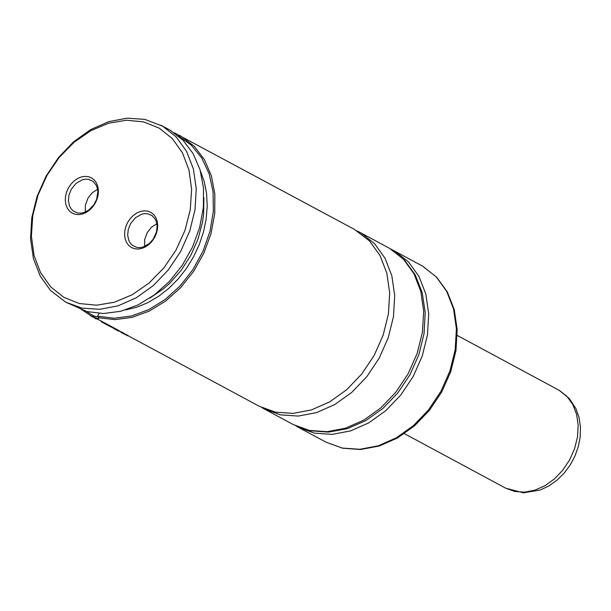 <?xml version="1.0" encoding="UTF-8"?>
<svg xmlns="http://www.w3.org/2000/svg" width="611" height="611" viewBox="0 0 611 611"><rect width="100%" height="100%" fill="white"/><g stroke="black" fill="none" stroke-linecap="round" stroke-linejoin="round"><path stroke-width="0.92" d="M127.951 335.645L259.278 406.277L275.439 412.15L293.15 413.38L311.541 409.889L329.703 401.855L346.735 389.673L361.796 373.947L374.146 355.457L383.173 335.103L388.436 313.901L389.665 292.89L386.816 273.117L380.011 255.543L369.602 241.047L354.433 229.408L174.089 132.709M85.319 212.048L85.38 205.151L87.915 198.254L92.169 192.824L97.577 189.273M71.266 189.295L76.146 183.308L82.37 179.787L85.616 179.183L88.732 179.413L92.903 181.291L96.034 184.919L97.309 188.096L97.844 191.686L96.653 199.369L93.941 204.738L88.618 210.207L83.875 212.575L80.629 213.178L77.513 212.949L73.343 211.07L71.105 208.825L69.486 205.922L68.394 200.675L69.012 194.909L71.266 189.295M68.524 187.753L71.052 184.056L74.122 180.925L77.582 178.534L81.255 176.984L84.952 176.373L88.503 176.709L91.719 178L94.438 180.161L96.53 183.094L97.882 186.645L98.432 190.647L98.157 194.886L97.057 199.155L95.201 203.249L92.673 206.953L89.603 210.077L86.143 212.475L82.47 214.018L78.766 214.637L75.222 214.293L72.006 213.01L69.28 210.848L67.195 207.916L65.835 204.357L65.285 200.362L65.568 196.116L66.668 191.846L68.524 187.753M156.859 223.695L151.452 227.254L147.19 232.684L144.662 239.588L144.601 246.485M130.548 223.725L128.295 229.346L127.676 235.105L128.768 240.352L130.387 243.254L132.625 245.5L136.795 247.386L139.911 247.608L143.157 247.012L149.382 243.491L153.224 239.168L156.515 231.882L157.134 226.116L156.592 222.526L155.316 219.349L152.185 215.721L148.015 213.842L144.899 213.613L141.653 214.217L135.428 217.737L130.548 223.725M127.806 222.183L125.942 226.276L124.85 230.546L124.568 234.792L125.118 238.794L126.477 242.346L128.562 245.278L131.289 247.44L134.504 248.723L138.048 249.067L141.752 248.456L145.426 246.905L148.885 244.507L151.956 241.383L154.484 237.679L156.347 233.593L157.439 229.316L157.722 225.077L157.172 221.075L155.813 217.524L153.72 214.591L151.001 212.429L147.786 211.139L144.234 210.795L140.538 211.414L136.864 212.964L133.404 215.355L130.334 218.486L127.806 222.183M295.869 425.882L298.321 427.28L314.489 433.153L332.201 434.383L350.592 430.892L368.746 422.858L385.778 410.676L400.839 394.958L413.189 376.46L422.209 356.114L427.471 334.912L428.708 313.909L425.852 294.135L419.054 276.562L408.644 262.066L395.134 251.365L390.964 249.158M261.821 407.568L264.311 408.988L280.48 414.861L298.191 416.083L316.582 412.593L334.736 404.566L351.768 392.384L366.829 376.659L379.179 358.168L388.206 337.814L393.469 316.613L394.706 295.602L391.85 275.828L385.052 258.254L374.642 243.758L361.139 233.058L356.923 230.836M159.143 128.104L143.608 121.895L126.454 120.237L108.552 123.223L90.802 130.693L74.091 142.279L59.252 157.386L47.039 175.281L38.05 195.039L32.75 215.691L31.398 236.197L34.063 255.52L40.609 272.705L50.705 286.872L63.857 297.328L79.399 303.545L96.546 305.202L114.448 302.224L132.205 294.754L148.916 283.176L163.756 268.053L175.976 250.166L184.965 230.393L190.265 209.741L191.617 189.234L188.952 169.904L182.406 152.727L172.302 138.552L159.143 128.104M162.679 126.202L144.845 119.382L127.126 118.16L108.735 121.642L90.565 129.677L73.534 141.859L58.465 157.585L46.1 176.09L37.065 196.444L31.795 217.653L30.55 238.672L33.391 258.461L40.189 276.042L50.591 290.546L65.812 302.216L81.981 308.097L99.692 309.319L118.091 305.828L136.253 297.786L153.292 285.597L168.353 269.863L180.711 251.365L189.746 231.004L195.008 209.787L196.246 188.776L193.397 168.987L186.599 151.413L176.189 136.91L162.679 126.202M99.104 313.42L97.668 315.971L98.745 318.514L97.302 318.583L90.581 315.505L80.728 308.975M98.371 317.689L114.807 319.629L132.014 317.399L149.229 311.106L165.711 301.009L180.741 287.56L193.656 271.33L203.906 253.046L211.032 233.486L214.728 213.506L214.835 193.985L211.353 175.769L204.425 159.647L194.359 146.327L179.924 135.451M65.812 302.216L87.022 311.579L103.465 313.527L120.672 311.297L137.887 305.004L154.369 294.907L169.392 281.45L182.315 265.227L192.557 246.936L199.682 227.376L203.387 207.404L203.494 187.883L200.011 169.659L193.084 153.544L183.01 140.217L170.24 130.273L161.014 125.27M97.745 316.208L114.204 318.224L131.434 316.009L148.679 309.662L165.169 299.474L180.161 285.879L192.984 269.512L203.066 251.083L209.955 231.424L213.346 211.414L213.086 191.953L209.191 173.906L201.829 158.073L191.327 145.174L178.16 135.779M85.257 310.839L93.682 315.872L98.088 317.017M97.057 318.942L98.165 319.584M102.992 322.119L107.07 324.189L106.879 324.594M105.352 323.265L105.161 323.67M92.215 316.422L103.045 322.028L102.847 322.425M101.373 321.126L101.182 321.531M92.948 316.811L95.919 318.919M96.92 318.942L94.575 317.605M113.554 328.382L116.113 329.703L113.554 328.382M117.885 330.513L101.9 322.134L117.885 330.513L118.076 330.108L119.084 330.696L118.893 331.093M107.062 324.212L118.076 330.108M107.345 324.342L107.154 324.739M106.505 324.609L107.162 324.968M109.545 326.243L110.278 326.641M116.373 329.925L117.449 330.498M114.669 329.001L119.153 331.414M119.053 330.757L123.361 332.942L123.17 333.346M123.361 332.942L124.491 333.598L124.3 334.003M124.453 333.675L127.844 335.867L120.894 332.353L126.171 334.973M126.362 334.568L128.035 335.47L127.844 335.867M91.879 316.238L92.788 317.094M89.496 314.864L91.711 316.513M422.445 266.052L436.705 277.234L447.328 291.943L454.256 309.662L457.173 329.497L455.989 350.477L450.773 371.61L441.799 391.865L429.495 410.264L414.464 425.905L397.417 438.034L379.164 446.038L360.574 449.505L342.55 448.207L326.03 442.181L342.191 448.062L359.91 449.284L378.293 445.793L396.447 437.759L413.479 425.584L428.54 409.859L440.89 391.368L449.917 371.022L455.172 349.82L456.409 328.817L453.553 309.044L446.756 291.478L436.346 276.982L422.835 266.281L393.469 250.434M389.658 248.394L404.322 259.851L415.159 274.774L422.209 292.631L425.203 312.526L424.065 333.507L418.902 354.571L409.973 374.742L397.715 393.049L382.7 408.622L365.63 420.696L347.277 428.678L328.481 432.114L310.151 430.747L293.288 424.569L309.449 430.442L327.16 431.672L345.551 428.181L363.705 420.147L380.737 407.972L395.798 392.247L408.148 373.756L417.176 353.402L422.438 332.201L423.667 311.198L420.819 291.416L414.014 273.85L403.604 259.354L390.101 248.654L359.467 232.127M149.855 298.099L163.458 288.812L169.805 283.176L181.276 270.199L190.777 255.375L197.918 239.291L202.424 222.557L203.631 214.155L203.891 197.697M125.423 309.968L136.658 307.249L147.793 302.674L158.562 296.35L168.735 288.423L178.099 279.051L186.424 268.458L193.542 256.864L199.293 244.545L203.547 231.752L206.213 218.784L207.228 205.922L206.571 193.45L204.257 181.643L200.332 170.767M559.103 390.276L569.353 398.555L575.921 408.614L579.022 417.412L580.45 426.875L580.213 436.682L578.35 446.526L574.943 456.112L570.124 465.124L564.045 473.273L556.881 480.299L548.854 485.951L540.193 490.03L523.444 492.84L505.763 488.204L514.745 491.473L524.582 492.153L534.793 490.213L544.882 485.76L554.337 478.993L562.7 470.264L569.559 459.999L574.577 448.695L577.494 436.926L578.182 425.256L576.593 414.273L572.812 404.52L567.031 396.47L559.531 390.521L457.257 335.447M293.288 424.569L264.311 408.988M326.03 442.181L298.321 427.28M116.77 330.139L115.074 329.222M505.763 488.204L404.398 433.673"/></g></svg>
